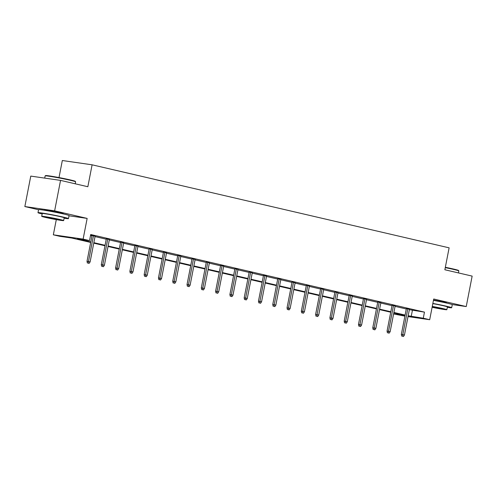 <?xml version="1.0" encoding="UTF-8"?>
<svg xmlns="http://www.w3.org/2000/svg" width="497" height="497" viewBox="0 0 497 497"><rect width="100%" height="100%" fill="white"/><g stroke="black" fill="none" stroke-linecap="round" stroke-linejoin="round"><path stroke-width="0.75" d="M63.15 213.89A9.691 0.41 -169 0 0 63.448 213.847A9.691 0.41 -169 0 0 60.218 212.902A9.691 0.41 -169 0 0 50.054 210.865A9.691 0.41 -169 0 0 44.426 210.15A9.691 0.41 -169 0 0 44.687 210.299M446.356 303.008A9.691 0.41 -169 0 0 446.654 302.965A9.691 0.41 -169 0 0 443.423 302.021A9.691 0.41 -169 0 0 433.514 300.026M90.684 242.437L71.823 238.051L59.752 236.311L53.341 234.82L83.123 239.113L89.535 240.604L77.457 238.864L90.777 241.964M56.298 219.612L53.341 234.82M69.015 215.791L87.149 218.407L54.633 210.846L60.553 180.386L30.771 176.1L24.85 206.553L38.561 209.74M59.013 177.572L62.324 160.519L92.107 164.811L449.12 247.835L444.858 269.759L472.15 276.108L466.229 306.562L433.713 299.001L429.694 319.714L408.025 316.589M404.9 316.135L393.599 313.955L405.005 315.589M54.633 210.846L24.85 206.553M452.022 304.518L466.229 306.562M409.366 309.687L424.463 312.128L90.715 234.516L89.535 240.604M90.516 235.535L91.957 235.87M95.033 236.584L106.246 239.194M109.321 239.908L120.535 242.517M123.61 243.232L134.824 245.841M137.899 246.555L149.112 249.165M152.181 249.879L163.401 252.482M166.47 253.203L177.684 255.806M180.759 256.52L191.972 259.13M195.048 259.844L206.261 262.453M209.336 263.168L220.55 265.777M223.625 266.491L234.839 269.101M237.914 269.815L249.127 272.424M252.196 273.139L263.41 275.742M266.485 276.456L277.699 279.065M280.774 279.78L291.988 282.389M295.063 283.104L306.276 285.713M309.351 286.427L320.565 289.037M323.64 289.751L334.854 292.36M337.923 293.075L349.136 295.678M352.211 296.392L363.425 299.001M366.5 299.716L377.714 302.325M380.789 303.04L392.003 305.649M395.078 306.363L406.291 308.972M409.435 309.327L406.36 308.612M395.146 306.003L392.071 305.288M380.857 302.685L377.782 301.971M366.569 299.362L363.5 298.647M352.28 296.038L349.211 295.324M337.997 292.714L334.922 292M323.709 289.391L320.633 288.676M309.42 286.067L306.345 285.353M295.131 282.75L292.056 282.029M280.842 279.426L277.767 278.711M266.554 276.102L263.485 275.388M252.271 272.778L249.196 272.064M237.982 269.455L234.907 268.74M223.693 266.131L220.618 265.417M209.405 262.807L206.33 262.093M195.116 259.49L192.041 258.775M180.827 256.166L177.758 255.452M166.545 252.843L163.47 252.128M152.256 249.519L149.181 248.804M137.967 246.195L134.892 245.481M123.678 242.871L120.603 242.157M109.39 239.554L106.315 238.84M95.101 236.23L90.603 235.112M90.584 235.18L92.032 235.516M87.149 218.407L83.123 239.113M424.463 312.128L423.282 318.223L429.694 319.714M60.553 180.386L87.845 186.735L92.107 164.811M405.012 315.539L393.798 312.93M390.729 312.215L379.509 309.606M376.44 308.892L365.227 306.282M362.151 305.568L350.938 302.965M347.863 302.251L336.649 299.641M333.574 298.927L322.36 296.318M319.285 295.603L308.072 292.994M304.996 292.279L293.783 289.67M290.714 288.956L279.5 286.347M276.425 285.632L265.212 283.029M262.136 282.315L250.923 279.705M247.848 278.991L236.634 276.382M233.559 275.667L222.345 273.058M219.27 272.344L208.057 269.734M204.988 269.02L193.774 266.411M190.699 265.696L179.485 263.093M176.41 262.373L165.197 259.769M162.121 259.055L150.908 256.446M147.833 255.731L136.619 253.122M133.544 252.408L122.33 249.798M119.261 249.084L108.042 246.475M104.973 245.76L93.759 243.157M408.18 315.775L423.282 318.223M93.852 242.679L105.066 245.288M108.135 246.003L119.348 248.606M122.424 249.32L133.637 251.929M136.712 252.644L147.926 255.253M151.001 255.967L162.215 258.577M165.29 259.291L176.503 261.9M179.579 262.615L190.792 265.224M193.861 265.938L205.081 268.542M208.15 269.256L219.363 271.865M222.439 272.58L233.652 275.189M236.727 275.903L247.941 278.513M251.016 279.227L262.23 281.836M265.305 282.551L276.518 285.16M279.587 285.874L290.807 288.477M293.876 289.198L305.09 291.801M308.165 292.516L319.378 295.125M322.454 295.839L333.667 298.448M336.742 299.163L347.956 301.772M351.031 302.487L362.245 305.096M365.32 305.81L376.533 308.413M379.602 309.134L390.816 311.737M393.891 312.451L405.105 315.061M412.392 310.389L411.205 316.477M406.391 308.444L401.34 334.438L402.787 334.649L407.82 308.774M402.527 336.27L403.44 336.481L402.527 336.27L402.787 334.649L404.44 335.034L409.466 309.159M401.34 334.438L401.719 336.152M403.44 336.481L404.44 335.034M445.337 267.293A15.152 0.64 11 0 1 453.475 269.032A15.152 0.64 11 0 1 458.52 270.48L458.818 270.915A15.525 0.659 -169 0 0 453.643 269.43A15.525 0.659 -169 0 0 445.269 267.641M458.439 272.921L458.824 270.946A15.525 0.659 -169 0 0 458.818 270.915M447.319 307.351A15.525 0.659 -169 0 0 451.674 307.73A15.525 0.659 -169 0 0 446.492 306.22A15.525 0.659 -169 0 0 432.856 303.425M451.674 307.73L452.264 304.686A15.525 0.659 -169 0 0 447.089 303.176A15.525 0.659 -169 0 0 433.446 300.381M432.819 303.617A11.176 0.472 11 0 1 443.678 305.817A11.176 0.472 11 0 1 447.406 306.904L446.859 309.706A11.176 0.472 -169 0 0 443.131 308.618A11.176 0.472 -169 0 0 432.272 306.419M432.104 307.289A11.176 0.472 -169 0 0 446.859 309.706M432.142 307.109L442.957 308.948L432.241 306.599M45.159 175.876L45.594 175.584A15.152 0.64 11 0 1 54.664 176.777A15.152 0.64 11 0 1 70.27 179.914A15.152 0.64 11 0 1 75.314 181.362L75.612 181.796A15.525 0.659 -169 0 0 70.437 180.312A15.525 0.659 -169 0 0 54.446 177.1A15.525 0.659 -169 0 0 45.159 175.876A15.525 0.659 -169 0 0 45.14 175.901L44.711 178.106M75.233 183.803L75.619 181.827A15.525 0.659 -169 0 0 75.612 181.796M64.113 218.233A15.525 0.659 -169 0 0 68.468 218.618A15.525 0.659 -169 0 0 63.287 217.102A15.525 0.659 -169 0 0 47.004 213.834A15.525 0.659 -169 0 0 37.983 212.691A15.525 0.659 -169 0 0 42.164 213.965M68.468 218.618L69.058 215.574A15.525 0.659 -169 0 0 63.883 214.058A15.525 0.659 -169 0 0 47.594 210.79A15.525 0.659 -169 0 0 38.58 209.647L37.983 212.691M41.711 216.325L42.251 213.524A11.176 0.472 11 0 1 48.743 214.344A11.176 0.472 11 0 1 60.472 216.698A11.176 0.472 11 0 1 64.2 217.785L63.653 220.587A11.176 0.472 -169 0 0 59.926 219.5A11.176 0.472 -169 0 0 48.203 217.146A11.176 0.472 -169 0 0 41.711 216.325A11.176 0.472 -169 0 0 45.438 217.413A11.176 0.472 -169 0 0 57.167 219.767A11.176 0.472 -169 0 0 63.653 220.587M57.354 219.127L45.612 217.083L55.571 219.301L59.752 219.829L57.354 219.127M392.108 305.121L387.051 331.12L388.499 331.325L393.531 305.45M388.238 332.947L389.151 333.164L388.238 332.947L388.499 331.325L390.151 331.71L395.177 305.835M387.051 331.12L387.43 332.835M389.151 333.164L390.151 331.71M377.819 301.797L372.762 327.796L374.216 328.001L379.242 302.126M373.949 329.623L374.868 329.84L373.949 329.623L374.216 328.001L375.862 328.387L380.888 302.511M372.762 327.796L373.148 329.511M374.868 329.84L375.862 328.387M363.531 298.473L358.474 324.473L359.927 324.678L364.953 298.809M359.66 326.305L360.58 326.517L359.66 326.305L359.927 324.678L361.574 325.063L366.606 299.188M358.474 324.473L358.859 326.187M360.58 326.517L361.574 325.063M349.242 295.15L344.191 321.149L345.639 321.36L350.665 295.485M345.372 322.982L346.291 323.193L345.372 322.982L345.639 321.36L347.285 321.739L352.317 295.864M344.191 321.149L344.57 322.864M346.291 323.193L347.285 321.739M334.953 291.832L329.902 317.825L331.35 318.037L336.382 292.161M331.089 319.658L332.002 319.869L331.089 319.658L331.35 318.037L332.996 318.415L338.028 292.547M329.902 317.825L330.281 319.54M332.002 319.869L332.996 318.415M320.664 288.508L315.614 314.502L317.061 314.713L322.093 288.838M316.8 316.334L317.713 316.546L316.8 316.334L317.061 314.713L318.714 315.098L323.74 289.223M315.614 314.502L315.993 316.216M317.713 316.546L318.714 315.098M306.376 285.185L301.325 311.178L302.772 311.389L307.805 285.514M302.511 313.011L303.425 313.228L302.511 313.011L302.772 311.389L304.425 311.774L309.451 285.899M301.325 311.178L301.704 312.899M303.425 313.228L304.425 311.774M292.093 281.861L287.036 307.86L288.484 308.065L293.516 282.19M288.223 309.687L289.136 309.904L288.223 309.687L288.484 308.065L290.136 308.451L295.162 282.576M287.036 307.86L287.415 309.575M289.136 309.904L290.136 308.451M277.804 278.537L272.747 304.537L274.201 304.742L279.227 278.873M273.934 306.369L274.853 306.581L273.934 306.369L274.201 304.742L275.847 305.127L280.88 279.252M272.747 304.537L273.133 306.251M274.853 306.581L275.847 305.127M263.516 275.214L258.465 301.213L259.912 301.424L264.938 275.549M259.645 303.046L260.565 303.257L259.645 303.046L259.912 301.424L261.559 301.803L266.591 275.928M258.465 301.213L258.844 302.928M260.565 303.257L261.559 301.803M249.227 271.896L244.176 297.889L245.624 298.101L250.656 272.226M245.363 299.722L246.276 299.933L245.363 299.722L245.624 298.101L247.27 298.48L252.302 272.611M244.176 297.889L244.555 299.604M246.276 299.933L247.27 298.48M234.938 268.573L229.887 294.566L231.335 294.777L236.367 268.902M231.074 296.398L231.987 296.61L231.074 296.398L231.335 294.777L232.981 295.162L238.013 269.287M229.887 294.566L230.266 296.28M231.987 296.61L232.981 295.162M220.649 265.249L215.599 291.242L217.046 291.453L222.078 265.578M216.785 293.075L217.698 293.292L216.785 293.075L217.046 291.453L218.699 291.838L223.725 265.963M215.599 291.242L215.978 292.963M217.698 293.292L218.699 291.838M206.367 261.925L201.31 287.925L202.757 288.13L207.789 262.254M202.496 289.751L203.41 289.968L202.496 289.751L202.757 288.13L204.41 288.515L209.436 262.64M201.31 287.925L201.689 289.639M203.41 289.968L204.41 288.515M192.078 258.602L187.021 284.601L188.475 284.806L193.501 258.937M188.208 286.434L189.127 286.645L188.208 286.434L188.475 284.806L190.121 285.191L195.153 259.316M187.021 284.601L187.406 286.315M189.127 286.645L190.121 285.191M177.789 255.278L172.739 281.277L174.186 281.488L179.212 255.613M173.919 283.11L174.838 283.321L173.919 283.11L174.186 281.488L175.832 281.867L180.865 255.992M172.739 281.277L173.118 282.992M174.838 283.321L175.832 281.867M163.501 251.96L158.45 277.953L159.897 278.165L164.923 252.29M159.636 279.786L160.55 279.997L159.636 279.786L159.897 278.165L161.544 278.544L166.576 252.675M158.45 277.953L158.829 279.668M160.55 279.997L161.544 278.544M149.212 248.637L144.161 274.63L145.609 274.841L150.641 248.966M145.348 276.462L146.261 276.674L145.348 276.462L145.609 274.841L147.255 275.226L152.287 249.351M144.161 274.63L144.54 276.344M146.261 276.674L147.255 275.226M134.923 245.313L129.872 271.306L131.32 271.517L136.352 245.642M131.059 273.139L131.972 273.35L131.059 273.139L131.32 271.517L132.972 271.902L137.998 246.027M129.872 271.306L130.251 273.027M131.972 273.35L132.972 271.902M120.641 241.989L115.584 267.989L117.031 268.194L122.063 242.319M116.77 269.815L117.683 270.033L116.77 269.815L117.031 268.194L118.684 268.579L123.71 242.704M115.584 267.989L115.963 269.703M117.683 270.033L118.684 268.579M106.352 238.666L101.295 264.665L102.749 264.87L107.774 239.001M102.481 266.498L103.401 266.709L102.481 266.498L102.749 264.87L104.395 265.255L109.421 239.38M101.295 264.665L101.68 266.38M103.401 266.709L104.395 265.255M92.063 235.342L87.006 261.341L88.46 261.552L93.486 235.677M88.193 263.174L89.112 263.385L88.193 263.174L88.46 261.552L90.106 261.931L95.138 236.056M87.006 261.341L87.391 263.056M89.112 263.385L90.106 261.931"/></g></svg>
